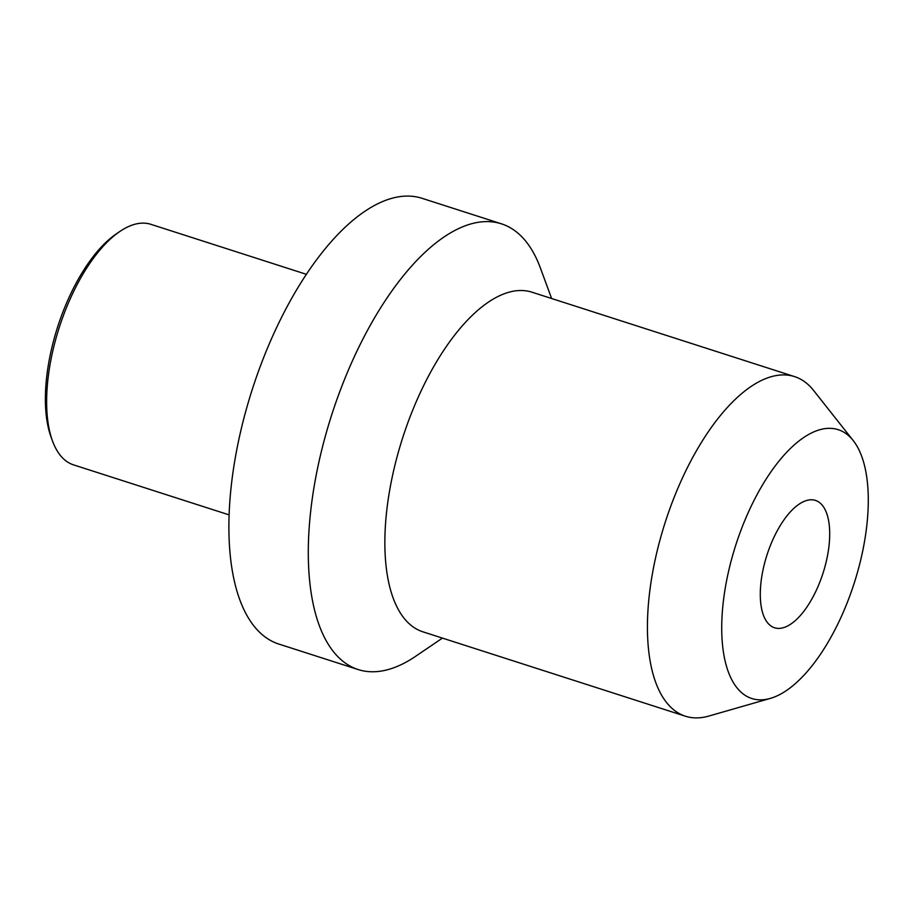 <?xml version="1.0" encoding="UTF-8"?>
<svg xmlns="http://www.w3.org/2000/svg" width="914" height="914" viewBox="0 0 914 914"><rect width="100%" height="100%" fill="white"/><g stroke="black" fill="none" stroke-linecap="round" stroke-linejoin="round"><path stroke-width="1.37" d="M853.219 440.571A141.202 62.198 -72.2 0 0 831.112 428.369A141.202 62.198 107.8 0 0 731.211 560.659A141.202 62.198 107.8 0 0 758.894 699.816A141.202 62.198 -72.2 0 0 770.331 698.399L708.83 716.062A178.356 78.558 -72.2 0 1 694.377 717.844A178.356 78.558 107.8 0 1 685.409 716.21L422.839 631.803A178.356 78.558 107.8 0 1 399.612 447.78A178.356 78.558 107.8 0 1 523.037 290.561A178.356 78.558 -72.2 0 1 532.005 292.206L794.586 376.614A178.356 78.558 -72.2 0 1 813.529 390.381L853.219 440.571A141.202 62.198 -72.2 0 1 854.213 583.132A141.202 62.198 -72.2 0 1 770.331 698.399M812.112 499.809A66.882 29.465 107.8 0 0 765.818 558.762A66.882 29.465 107.8 0 0 774.535 627.769A66.882 29.465 107.8 0 0 777.894 628.386A66.882 29.465 107.8 0 0 824.177 569.422A66.882 29.465 107.8 0 0 815.471 500.415A66.882 29.465 107.8 0 0 812.112 499.809M794.586 376.614A178.356 78.558 -72.2 0 0 785.606 374.969A178.356 78.558 107.8 0 0 662.182 532.188A178.356 78.558 107.8 0 0 685.409 716.21M551.622 298.501L540.38 267.973A234.087 103.111 -72.2 0 0 501.432 223.827A234.087 103.111 -72.2 0 0 489.653 221.679A234.087 103.111 107.8 0 0 327.658 428.026A234.087 103.111 107.8 0 0 358.139 669.551A234.087 103.111 107.8 0 0 369.919 671.699A234.087 103.111 -72.2 0 0 415.527 656.366L442.445 638.098M358.139 669.551L278.747 644.027A234.087 103.111 107.8 0 1 248.254 402.503A234.087 103.111 107.8 0 1 410.26 196.156A234.087 103.111 -72.2 0 1 422.039 198.304L501.432 223.827M229.083 514.868L73.543 464.872A126.338 55.651 -72.2 0 1 52.521 441.039A126.338 55.651 -72.2 0 1 59.227 327.566A126.338 55.651 -72.2 0 1 119.905 231.436A126.338 55.651 -72.2 0 1 144.515 223.165A126.338 55.651 -72.2 0 1 150.867 224.318L306.418 274.326M52.521 441.039L51.104 437.178A122.625 54.006 -72.2 0 1 57.605 327.041A122.625 54.006 -72.2 0 1 116.501 233.744L119.905 231.436"/></g></svg>
